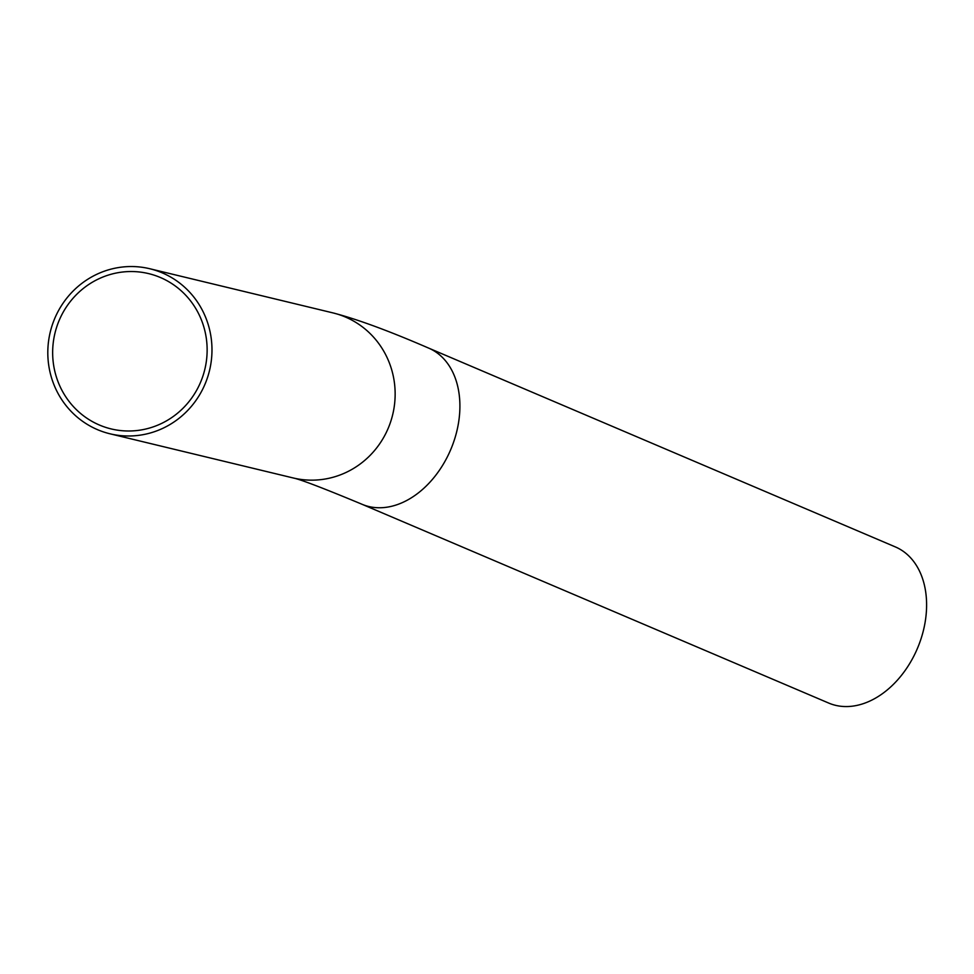 <?xml version="1.0" encoding="UTF-8"?>
<svg xmlns="http://www.w3.org/2000/svg" width="974" height="974" viewBox="0 0 974 974"><rect width="100%" height="100%" fill="white"/><g stroke="black" fill="none" stroke-linecap="round" stroke-linejoin="round"><path stroke-width="1.46" d="M198.392 386.958A79.88 77.08 103.6 0 1 111.17 428.925A79.88 77.08 103.6 0 1 54.958 333.193A79.88 77.08 103.6 0 1 148.62 273.609A79.88 77.08 103.6 0 1 198.392 386.958M362.06 504.288A84.896 60.12 113.1 0 0 447.565 456.441A84.896 60.12 113.1 0 0 428.609 348.083L895.313 546.901A84.896 60.12 113.1 0 1 914.269 655.246A84.896 60.12 113.1 0 1 828.777 703.094L362.06 504.288C323.222 488.108 300.248 479.33 293.15 477.954A84.896 81.926 103.6 0 0 385.85 433.369A84.896 81.926 103.6 0 0 332.95 312.897L149.789 268.739A84.896 81.926 103.6 0 1 202.689 389.198A84.896 81.926 103.6 0 1 109.989 433.795A84.896 81.926 103.6 0 1 50.258 332.061A84.896 81.926 103.6 0 1 149.789 268.739M109.989 433.795L293.15 477.954M428.609 348.083C388.65 330.783 356.764 319.058 332.95 312.897"/></g></svg>
